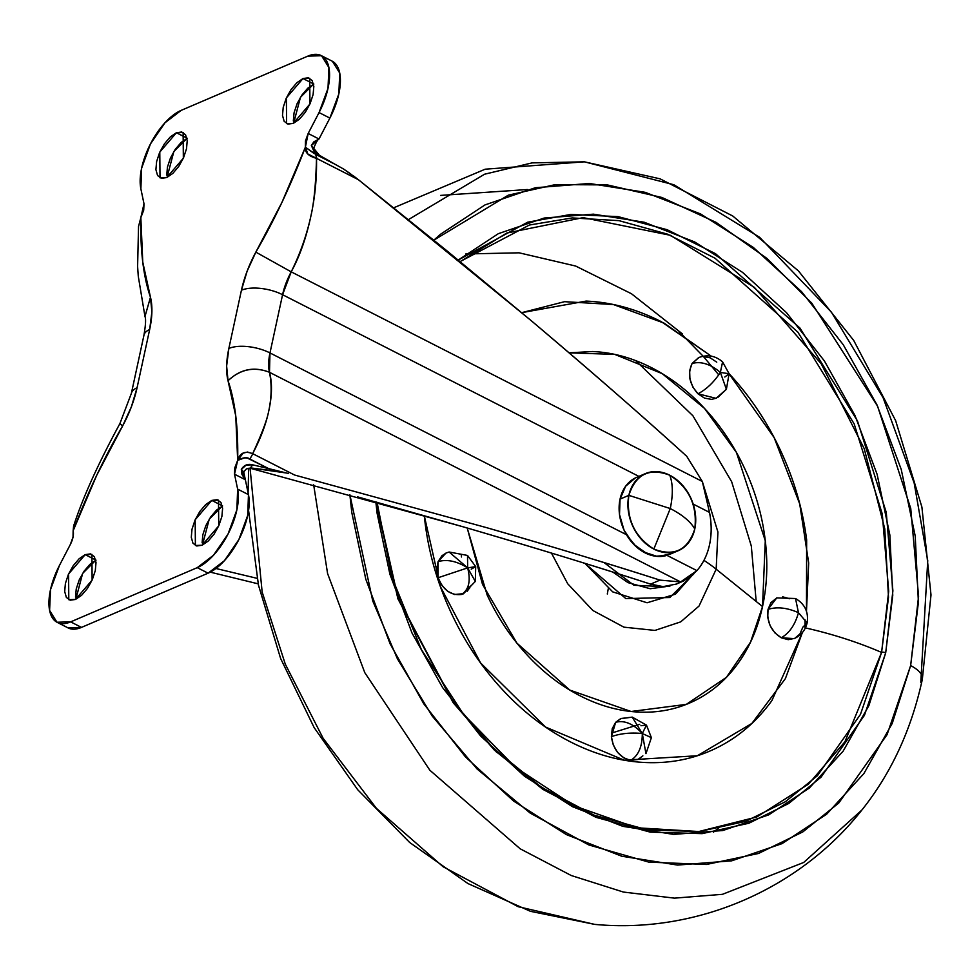 <?xml version="1.0" encoding="UTF-8"?>
<svg xmlns="http://www.w3.org/2000/svg" width="980" height="980" viewBox="0 0 980 980"><rect width="100%" height="100%" fill="white"/><g stroke="black" fill="none" stroke-linecap="round" stroke-linejoin="round"><path stroke-width="1.47" d="M669.793 475.239C672.978 483.777 673.138 494.876 670.259 508.547C682.411 514.818 690.582 521.63 694.783 528.967C697.49 505.631 689.173 487.734 669.793 475.239A41.907 32.242 -113.2 0 1 694.783 528.967C690.582 521.63 682.411 514.818 670.259 508.547L628.854 495.353A41.907 32.242 -113.2 0 1 649.336 472.299A41.907 32.242 -113.2 0 1 669.793 475.239C649.409 467.448 635.763 474.161 628.854 495.353C626.134 518.677 634.464 536.587 653.832 549.07L670.259 508.547L653.832 549.07C674.216 556.861 687.874 550.16 694.783 528.967A41.907 32.242 -113.2 0 1 674.289 552.01A41.907 32.242 -113.2 0 1 653.832 549.07A41.907 32.242 -113.2 0 1 628.854 495.353L670.259 508.547C673.138 494.876 672.978 483.777 669.793 475.239M640.54 476.072A41.907 32.242 66.8 0 0 620.058 499.114L628.854 495.353L620.058 499.114A41.907 32.242 66.8 0 0 630.765 540.96A41.907 32.242 66.8 0 0 665.506 555.783M635.359 477.934L625.62 486.264L620.058 499.114L619.507 514.524L624.064 530.143L633.031 543.594M658.266 556.456L670.688 553.908M96.028 560.156L85.199 554.631L91.912 554.374L92.12 580.099L75.497 599.454L81.597 595.301L87.49 588.368L92.304 579.707L95.293 570.642L96.016 562.557L94.337 556.665L90.54 553.884L85.199 554.631L79.111 558.784L73.206 565.717L68.392 574.378L65.403 583.443L64.692 591.528L66.358 597.42L70.156 600.201L75.497 599.454L68.796 599.711L68.576 573.986L85.199 554.631L96.028 560.156L89.94 564.309L84.035 571.242L79.221 579.903L76.232 588.968L75.521 597.053M222.619 505.937L211.79 500.413L218.503 500.155L218.724 525.893L202.101 545.235L208.189 541.082L214.093 534.149L218.895 525.488L221.897 516.423L222.607 508.338L220.941 502.458L217.144 499.678L211.79 500.413L205.702 504.565L199.81 511.511L194.996 520.16L192.007 529.225L191.284 537.322L192.95 543.202L196.747 545.983L202.101 545.235L195.388 545.493L195.167 519.768L211.79 500.413L222.619 505.937L216.531 510.09L210.639 517.024L205.825 525.684L202.836 534.749L202.113 542.846M187.241 138.266L176.412 132.741L183.125 132.496L183.346 158.221L166.722 177.576L172.811 173.411L178.703 166.478L183.517 157.817L186.506 148.764L187.229 140.667L185.563 134.787L181.753 132.006L176.412 132.741L170.324 136.906L164.419 143.84L159.605 152.5L156.616 161.565L155.906 169.65L157.572 175.53L161.369 178.311L166.722 177.576L160.01 177.821L159.789 152.096L176.412 132.741L187.241 138.266L181.153 142.431L175.249 149.364L170.446 158.013L167.445 167.078L166.735 175.175M313.833 84.06L303.004 78.535L309.717 78.278L309.937 104.003L293.314 123.358L299.402 119.205L305.307 112.271L310.109 103.611L313.11 94.546L313.821 86.461L312.155 80.568L308.357 77.788L303.004 78.535L296.916 82.688L291.023 89.621L286.209 98.282L283.22 107.347L282.497 115.432L284.163 121.324L287.961 124.105L293.314 123.358L286.601 123.615L286.381 97.89L303.004 78.535L313.833 84.06L307.745 88.212L301.852 95.146L297.038 103.806L294.049 112.872L293.326 120.957M666.964 555.378L696.903 570.617A71.846 55.26 66.8 0 0 709.532 544.733A71.846 55.26 -113.2 0 1 696.903 570.617L688.56 578.261L680.61 581.936L659.944 580.111L650.585 584.129L663.092 586.604L669.879 586.212M709.495 512.393L693.179 504.075L709.495 512.393A71.846 55.26 -113.2 0 1 709.532 544.733A71.846 55.26 66.8 0 0 709.495 512.393L702.329 481.486L686.723 456.288C645.587 418.815 593.782 373.625 531.283 320.73L446.439 250.415L358.423 179.708L316.503 158.344C315.854 183.971 313.955 203.326 310.819 216.409C306.177 238.018 299.635 256.503 291.207 271.852L702.329 481.486L709.495 512.393M638.874 476.39L282.571 294.711L269.978 352.935L626.465 534.7L634.758 545.37M696.903 570.617L680.61 581.936L269.488 372.302L269.978 352.935L626.465 534.7L635.052 545.26L645.563 552.622L656.477 556.174L667 555.366L696.903 570.617M639.046 476.476L282.571 294.711L291.207 271.852L702.329 481.486L686.723 456.288C638.58 412.666 586.775 367.476 531.283 320.73L358.423 179.708L343.515 168.989L319.578 155.649L318.341 155.722L319.578 155.649L334.535 164.003L315.829 154.46M676.298 584.08L663.092 586.604L650.585 584.129C592.398 565.338 529.837 546.215 462.915 526.75C537.444 548.543 600.005 567.665 650.585 584.129L659.944 580.111L680.61 581.936L269.488 372.302C272.33 382.825 272.097 395.626 268.802 410.73C267.197 419.599 261.819 433.907 252.656 453.654L294.564 475.018L486.546 527.644C556.126 547.771 613.933 565.252 659.944 580.111C606.106 562.9 548.31 545.407 486.546 527.644L294.564 475.018L252.656 453.654C268.63 423.299 274.241 396.177 269.488 372.302C254.151 366.361 240.333 369.166 228.034 380.742L235.751 415.875L237.675 460.343L244.939 457.819L247.621 458.236L268.667 468.612L288.524 473.512M247.168 488.432L248.099 488.898L247.168 488.432M67.265 627.457A50.887 23.888 -63 0 0 81.487 627.396L70.658 621.871A50.887 23.888 117 0 1 56.436 621.933A50.887 23.888 117 0 1 59.462 565.423L70.327 544.513A14.97 7.032 -63 0 0 73.133 530.805L96.64 475.447L122.672 425.859L131.381 406.81L137.065 387.762L149.658 329.537L151.888 311.959L150.479 297.246L142.762 262.113L140.838 217.646L143.705 210.198L143.999 203.779L140.875 188.858A50.887 23.888 117 0 1 150.442 143.974A50.887 23.888 117 0 1 181.251 110.336L307.855 56.117A50.887 23.888 117 0 1 322.077 56.056A50.887 23.888 117 0 1 319.051 112.565L308.173 133.476L319.002 139.001L313.857 141.843L311.358 145.481L314.029 151.435L319.578 155.649M357.443 496.823L462.915 526.75L250.17 468.232L252.73 464.839L268.667 468.612L252.73 464.839L246.25 465.022L241.313 469.408L241.95 474.455L245.343 479.722L234.514 474.198L237.638 489.118L248.467 494.643L245.343 479.722L234.514 474.198L237.638 489.118L236.878 509.808L228.058 534.014L213.542 555.195L197.25 567.653L208.091 573.178A50.887 23.888 -63 0 0 238.887 539.539A50.887 23.888 -63 0 0 248.467 494.643L237.638 489.118A50.887 23.888 117 0 1 228.058 534.014A50.887 23.888 117 0 1 197.25 567.653L70.658 621.871L81.487 627.396L208.091 573.178L197.25 567.653L70.658 621.871L56.975 622.239L49.6 610.442L50.507 589.629L59.462 565.423L70.327 544.513L73.035 537.065L73.133 530.805C87.918 492.07 104.431 457.084 122.672 425.859A74.835 35.133 -63 0 0 137.065 387.762L149.658 329.537A74.835 35.133 -63 0 0 150.479 297.246C143.399 276.862 140.189 250.329 140.838 217.646L138.535 226.466L137.604 266.474L138.278 276.274L144.979 316.516L150.479 297.246L144.967 316.442M234.514 474.198L237.675 460.343L234.808 467.791L234.514 474.198M314.421 153.738L305.38 147.184L308.173 133.476L319.002 139.001L329.88 118.09L319.051 112.565L329.88 118.09A50.887 23.888 -63 0 0 332.906 61.581M335.834 164.677L315.768 154.436L305.38 147.184L281.873 202.542L255.841 252.13L247.132 271.166L241.435 290.227L228.855 348.451L226.625 366.03L228.034 380.742C240.308 369.056 254.126 366.238 269.488 372.302A44.908 21.082 117 0 1 269.978 352.935L282.571 294.711A44.908 21.082 117 0 1 291.207 271.852C308.847 236.107 317.287 198.266 316.503 158.344L307.818 153.97L305.38 147.184L305.478 140.924L308.173 133.476L319.051 112.565L328.006 88.359L328.913 67.547L321.538 55.738L307.855 56.117L181.251 110.336L164.959 122.794L150.442 143.974L141.622 168.18L140.875 188.858L143.999 203.779L140.838 217.646M258.181 583.835L210.259 572.149L258.181 583.835M319.002 139.001L311.358 145.481L313.649 148.458C315.903 142.663 317.692 139.515 319.002 139.001L329.88 118.09L338.835 93.884L339.741 73.071L332.367 61.262M68.012 627.874L81.487 627.396L208.091 573.178L224.383 560.719L238.887 539.539L247.72 515.333L248.467 494.643L245.343 479.722L241.313 469.408L243.726 471.895L242.685 472.617M257.029 578.323L215.968 568.498L257.029 578.323M246.482 468.906L250.831 467.95L286.062 472.948M246.813 468.759L250.831 467.95L246.678 468.82M352.653 175.298L358.423 179.708L316.503 158.344C308.529 156.212 304.817 152.488 305.38 147.184C290.595 185.918 274.069 220.904 255.841 252.13A74.835 35.133 -63 0 0 241.435 290.227A29.939 12.973 12.2 0 1 282.571 294.711A29.939 12.973 -167.8 0 0 241.435 290.227L228.855 348.451A29.939 12.973 12.2 0 1 269.978 352.935A29.939 12.973 -167.8 0 0 228.855 348.451A74.835 35.133 -63 0 0 228.034 380.742C235.114 401.126 238.324 427.66 237.675 460.343L243.138 453.14L247.524 452.037L252.656 453.654C244.865 450.69 239.867 452.919 237.675 460.343C243.175 457.354 247.254 456.925 249.912 459.057L252.46 454.438M255.841 252.13L291.207 271.852M143.913 335.356A29.939 12.973 12.2 0 1 149.658 329.537A29.939 12.973 -167.8 0 0 143.913 335.356M131.332 393.58A29.939 12.973 12.2 0 1 137.065 387.762A29.939 12.973 -167.8 0 0 131.332 393.58M119.915 423.642L122.672 425.859L119.879 423.642L131.357 393.433L143.95 335.209C145.677 325.054 146.02 318.819 144.979 316.516M75.252 525.807L73.855 525.635L73.133 530.805L73.647 525.929M334.695 164.077L319.407 155.293L311.358 145.481L316.283 153.431M316.65 157.56L316.516 158.344M350.718 173.901L343.515 168.989M316.503 158.344L315.768 154.436M249.912 459.057L268.667 468.612L278.136 471.331L250.831 467.95M252.73 464.839C247.83 463.54 244.02 465.071 241.313 469.408L243.726 471.895L246.323 468.967M313.526 84.194L300.468 97.277L293.632 123.223M186.923 138.413L173.864 151.496L167.029 177.429M222.313 506.072L209.255 519.155L202.407 545.101M95.709 560.291L82.651 573.374L75.815 599.319M667 555.366L656.477 556.174L652.166 555.256M635.052 545.26L626.465 534.7M640.945 725.727L646.482 725.127L642.292 733.505L651.382 737.658L642.292 733.505L632.247 717.127L642.292 733.505L646.482 725.127L651.382 737.658L645.955 753.657L642.292 733.505C642.292 746.711 638.409 755.666 630.642 760.382L637.992 759.439L642.88 755.85M638.213 759.353L630.642 760.382L623.697 757.834L617.608 752.432L613.284 744.996L611.398 736.654L612.231 728.691L615.661 722.309L621.161 718.475L632.247 717.127L620.548 718.72L615.661 722.309C624.383 720.006 633.252 723.742 642.292 733.505C630.679 732.403 620.389 733.457 611.398 736.654C613.37 749.663 619.777 757.564 630.642 760.382C638.409 755.666 642.292 746.711 642.292 733.505C633.252 723.742 624.383 720.006 615.661 722.309L611.398 736.654C620.389 733.457 630.679 732.403 642.292 733.505L645.955 753.657M449.073 552.022L445.912 553.1L438.085 561.638C446.99 559.029 456.839 561.111 467.656 567.885L449.097 552.01L467.656 567.885L475.704 566.612L471.221 569.184M449.097 552.01L467.521 555.44L467.656 567.885L475.312 581.434L467.656 567.885C470.939 580.92 468.881 589.776 461.47 594.468L463.356 593.831L475.312 581.434L475.704 566.612L467.656 567.885C456.839 561.111 446.99 559.029 438.085 561.638L438.06 577.747L467.656 567.885L467.521 555.44L475.704 566.612M724.796 377.031L729.096 373.748L726.388 389.281L720.361 372.4L722.591 361.89L720.361 372.4C710.329 364.021 700.896 361.044 692.076 363.494C687.384 373.944 689.344 384.038 697.956 393.776C706.396 389.415 713.869 382.286 720.361 372.4L729.096 373.748L720.361 372.4L726.388 389.281L717.862 397.402M807.116 622.937C808.757 612.194 804.899 604.048 795.527 598.523L776.736 597.898L768.038 609.376C776.993 606.583 787.136 607.686 798.467 612.684L795.527 598.523L798.467 612.684C795.098 624.811 789.353 633.166 781.244 637.772L794.18 638.617C801.028 635.469 805.34 630.25 807.116 622.937L798.467 612.684C787.136 607.686 776.993 606.583 768.038 609.376C766.593 621.7 771.003 631.169 781.244 637.772C789.353 633.166 795.098 624.811 798.467 612.684L807.116 622.937L802.877 627.139L799.937 633.938L794.792 638.335L788.226 639.683L781.244 637.772L774.898 632.884L770.158 625.767L767.744 617.51L768.038 609.376L770.978 602.577L776.969 597.8M716.417 398.174L711.505 399.387L704.51 398.113L697.956 393.776L692.823 387.039L689.908 378.905L689.651 370.636L692.076 363.494C700.896 361.044 710.329 364.021 720.361 372.4C713.869 382.286 706.396 389.415 697.956 393.776L716.074 398.333L726.388 389.281M608.249 588.784L607.306 594.015M756.192 601.463L751.305 545.995L731.656 481.731L692.933 415.814L635.628 360.591M679.593 332.147L703.15 356.218M703.444 356.536L718.769 374.887M465.733 253.979L519.094 252.816L575.64 266.033L631.488 293.755L682.607 334.058M805.058 619.887L804.984 627.8M527.35 189.532L440.645 195.4M393.715 207.785L485.186 169.197L584.386 161.822L532.054 162.888L484.561 174.22L408.427 219.606L484.561 174.22L532.054 162.888L584.386 161.822L673.836 184.73L759.635 237.319L831.395 312.155L883.103 397.709L914.156 482.993L927.742 560.658L920.796 682.313A29.939 12.973 12.2 0 0 922.339 679.348A29.939 12.973 -167.8 0 0 910.641 665.592A29.939 12.973 12.2 0 1 922.339 679.348M433.846 240.161L508.314 195.167L555.391 184.595L607.367 184.914L661.904 197.47L716.111 222.387L766.936 258.426L811.795 303.163L877.602 406.235L910.751 508.547L918.579 596.306L910.641 665.592L918.407 602.332L915.222 536.072L901.22 469.359L876.916 404.765L843.266 344.752L801.554 291.648L753.375 247.475L700.602 213.946L645.244 192.337L589.446 183.481L535.325 187.731L484.99 204.918L440.351 234.367L433.846 240.161M885.687 652.876L892.89 590.842L886.263 512.442L857.488 420.959L799.962 328.067L715.473 253.649L667.135 229.712L618.062 216.617L570.862 214.436L527.669 222.191L458.236 260.055L498.355 233.669L544.17 218.038L593.402 214.167L644.191 222.227L694.563 241.889L742.583 272.391L786.426 312.583L824.376 360.922L855.001 415.52L877.112 474.308L889.865 535.019L892.755 595.301L885.687 652.876A2.989 1.299 -167.8 0 0 881.584 652.423A2.989 1.299 12.2 0 1 885.687 652.876L868.929 705.49L843.131 751.158L809.272 788.092L768.651 814.895L722.848 830.526L673.603 834.397L622.827 826.336L572.455 806.675L524.423 776.16L480.592 735.968L442.629 687.642L412.017 633.043L389.905 574.255L377.153 513.545L375.83 501.956L397.905 598.805L453.226 702.783L494.361 750.104L542.859 789.365L595.975 817.345L650.242 832.143L702.158 833.637L748.916 823.237L788.753 803.465L821.044 777.177L864.433 715.327L885.687 652.876M460.159 261.623L506.721 233.069L583.161 217.633L670.418 235.31L754.367 287.373L821.203 363.739L864.213 448.644L884.769 528.845L888.505 597.335L881.584 652.423L888.701 591.271L882.294 514.059L854.18 423.911L797.904 332.171L714.996 258.206L667.417 234.122L618.993 220.647L572.271 217.928L529.384 225.032L460.11 261.587M711.296 356.169L661.353 321.71C636.473 309.019 611.385 302.146 586.089 301.093L521.703 312.669L564.554 301.681L613.431 304.547L664.06 323.118L711.247 356.157M728.606 373.135L774.127 437.57L799.717 503.928L808.684 562.998L806.467 611.214M805.401 627.898A202.076 87.588 12.2 0 1 881.584 652.423A202.076 87.588 -167.8 0 0 805.413 627.898M569.074 352.812L592.606 351.526C612.378 352.359 631.977 357.724 651.418 367.635C670.859 377.545 688.658 391.253 704.816 408.746C720.986 426.227 734.265 446.182 744.69 468.587C755.115 490.992 761.864 514.145 764.951 538.045C768.051 561.957 767.242 584.791 762.526 606.571L716.172 569.184L699.034 606.044L680.733 621.859L654.946 630.422L623.929 627.163L592.9 610.528L567.69 583.749L551.446 553.075L567.69 583.749L592.9 610.528L623.929 627.163L654.946 630.422L680.733 621.859L699.034 606.044L716.172 569.184A141.292 61.238 -167.8 0 0 703.946 560.364A141.292 61.238 12.2 0 1 716.172 569.184L717.923 532.005L702.513 482.111L717.923 532.005L716.172 569.184L762.526 606.571L765.282 540.74L736.409 452.405L704.522 408.415L662.198 373.637L614.73 354.393L569.111 352.849M806.467 611.251L806.65 539.796C802.694 509.196 794.045 479.563 780.717 450.898C767.377 422.221 750.374 396.692 729.696 374.311L729.071 373.649M424.254 515.627L425.198 523.822C429.154 554.423 437.791 584.056 451.131 612.733C464.459 641.398 481.474 666.927 502.152 689.308C522.83 711.688 545.615 729.23 570.495 741.909C595.375 754.6 620.463 761.472 645.759 762.538C671.043 763.592 694.624 758.753 716.478 748.022C738.32 737.291 756.793 721.488 771.885 700.602L802.399 632.529L785.397 678.601L751.844 723.461L697.331 755.752L624.125 760.174L545.566 727.062L480.531 662.872L440.4 586.616L424.254 515.627M463.797 593.635L454.61 594.505L447.75 591.344L441.943 585.452L438.06 577.747L436.713 569.38L438.085 561.638L441.98 555.697L446.268 552.953M471.184 585.293L467.288 591.234M729.096 373.748L722.591 361.89C715.473 355.703 707.486 354.282 698.63 357.602L692.076 363.494L699.071 357.418M703.199 356.549L710.194 357.823L716.748 362.159M762.526 606.571C757.822 628.339 749.577 647.388 737.793 663.705C725.996 680.022 711.566 692.37 694.489 700.761C677.413 709.14 659.001 712.926 639.23 712.092C619.47 711.272 599.87 705.894 580.43 695.984C560.989 686.073 543.19 672.366 527.02 654.873C510.862 637.392 497.571 617.437 487.158 595.032L467.215 528.012L482.515 584.411L516.926 643.149L569.821 690.092L631.096 711.492L686.306 704.375L726.388 677.364L750.558 642.059L762.526 606.571M782.689 596.832L789.672 598.743M612.917 572.112L628.058 582.659L650.193 588.723L665.579 586.653M692.174 575.395L675.453 594.174L647.082 602.774L612.708 591.871L584.95 563.365L625.816 598.584L669.806 597.518L693.963 573.729M665.567 586.653L633.974 585.28L603.986 562.545M376.406 502.103L398.052 598.033L452.65 701.178L493.332 748.193L541.352 787.246L594.003 815.127L647.841 829.95L699.365 831.53L745.78 821.314L785.335 801.75L817.406 775.707L860.477 714.371L881.584 652.423L844.919 741.799L808.427 784.159L756.781 817.002L698.814 831.53L636.78 827.782L574.378 805.94L515.37 767.267L463.295 714.053L421.339 649.495L391.988 577.465L377.043 502.287M349.872 494.741L351.783 512.491L365.797 579.192L390.089 643.799L423.752 703.812L465.463 756.915L513.63 801.089L566.403 834.617L621.761 856.226L677.572 865.071L731.68 860.832L782.028 843.645L826.655 814.196L863.87 773.6L892.229 723.424L910.641 665.592L887.059 734.682L838.782 803.012L802.816 831.922L758.471 853.482L706.47 864.47L648.846 862.13L588.784 844.932L530.241 813.13L477.076 768.982L432.278 716.147L397.439 658.866L372.768 601.034L349.872 494.741M313.661 484.818L327.59 573.57L364.781 672.648L429.877 770.255L520.16 848.79L571.23 875.508L623.415 892.057L674.485 898.145L722.456 894.323L803.71 862.461L861.947 809.946L803.71 862.461L722.456 894.323L674.485 898.145L623.415 892.057L571.23 875.508L520.16 848.79L429.877 770.255L364.781 672.648L327.59 573.57L313.661 484.818M250.072 468.22L262.15 592.018L285.278 664.134L323.155 738.344L376.443 808.378L443.107 866.749L518.163 906.696L594.701 924.385L518.163 906.696L443.107 866.749L376.443 808.378L323.155 738.344L285.278 664.134L262.15 592.018L250.072 468.22M713.367 832.228L721.354 825.736M496.37 752.04L499.506 754.061M461.31 555.427L461.507 556.983M468.379 585.476L469.518 588.563L468.379 585.476M639.72 724.318L611.422 733.126M467.656 567.885L438.06 577.747C443.23 590.144 451.033 595.718 461.47 594.468C468.881 589.776 470.939 580.92 467.656 567.885M636.522 477.395L645.318 473.634M678.307 550.687L669.524 554.447M675.22 584.57L683.991 580.809M68.061 627.898L57.232 622.374M332.11 61.128L321.281 55.615M73.133 530.805L73.61 526.027C82.602 498.085 98.025 463.969 119.879 423.642M243.726 471.895L245.343 479.722M646.482 725.127L632.247 717.127M584.386 161.822L660.091 178.838L732.721 215.98L798.418 270.897L853.702 340.415L895.634 420.628L921.898 507.052L931 594.946L922.315 679.446C911.4 729.635 891.273 773.134 861.947 809.946C799.092 889.779 695.849 933.989 594.701 924.385L530.45 911.314L467.962 883.568L409.652 842.469L357.724 789.758L314.139 727.589L280.611 658.462L258.463 585.134L248.589 510.543M248.663 468.293L248.099 492.916"/></g></svg>
